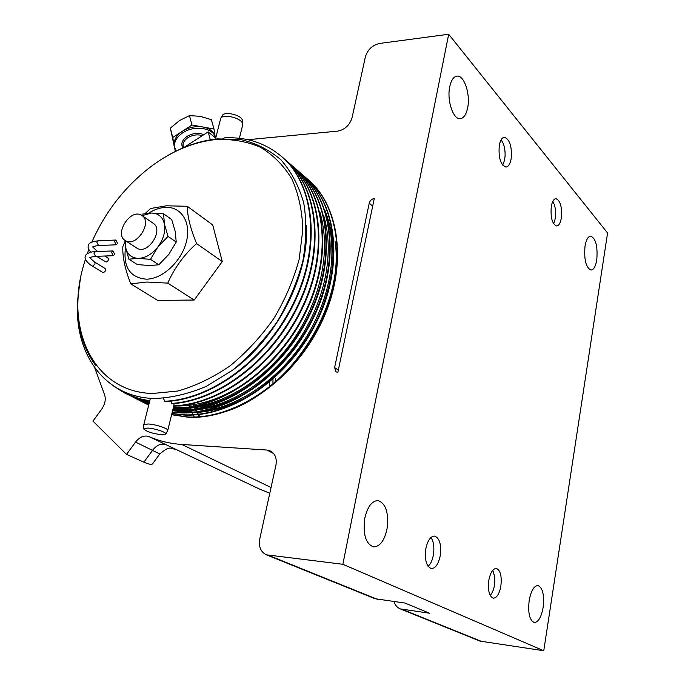 <?xml version="1.0" encoding="UTF-8"?>
<svg xmlns="http://www.w3.org/2000/svg" width="685" height="685" viewBox="0 0 685 685"><rect width="100%" height="100%" fill="white"/><g stroke="black" fill="none" stroke-linecap="round" stroke-linejoin="round"><path stroke-width="1.03" d="M543.119 607.458C541.304 617.219 538.35 622.237 534.257 622.528C529.531 620.345 527.835 612.989 529.18 600.471C531.038 590.761 533.975 585.786 537.973 585.538C542.717 587.713 544.438 595.017 543.119 607.458M596.755 259.923C595.642 266.328 593.741 269.71 591.061 270.053C585.923 267.664 583.911 259.675 585.024 246.103C586.154 239.759 588.038 236.419 590.667 236.077C595.83 238.5 597.859 246.446 596.755 259.923M492.78 570.237L494.724 576.864C495.229 584.921 493.731 591.155 490.254 595.565M552.863 201.287L554.644 205.431C556.263 212.53 555.895 218.601 553.54 223.644M242.584 120.954L242.19 119.558C239.878 114.498 224.038 111.244 222.437 115.508L220.835 118.197M242.653 125.03L242.31 122.88C239.784 117.366 222.419 113.796 220.69 118.436L215.552 138.704M167.662 430.685L167.756 430.437C168.45 428.519 155.255 424.203 147.934 423.989L143.73 424.897L143.824 428.87M143.764 424.76L150.409 398.293M147.669 428.065L143.824 428.998C146.573 431.696 152.592 433.614 161.883 434.744L165.787 434.05C166.934 432.398 154.562 428.288 147.669 428.065M153.192 223.276L153.363 223.396C163.929 229.929 148.191 254.632 137.394 248.45L125.218 240.538M140.93 214.927L142.052 215.578C152.644 222.128 136.717 247.105 125.894 240.915L125.047 240.426C114.301 234.039 129.91 209.011 140.93 214.927M125.535 247.208C122.966 267.039 129.944 277.699 146.462 279.189C162.585 279.035 181.628 261.276 186.414 241.702C191.432 222.12 181.114 206.219 165.051 207.384C159.605 207.76 154.151 209.678 148.688 213.155M145.16 213.549L150.537 208.505L166.472 205.8L187.262 206.279C187.382 216.357 190.49 228.79 196.586 243.577C184.025 254.743 174.418 267.929 167.765 283.119L146.753 282.032L130.775 283.864C125.038 269.308 122.392 256.884 122.846 246.583L124.901 242.088M85.462 259.058L83.313 266.345C64.861 329.596 93.776 391.914 152.37 393.498L177.766 391.032C195.439 386.049 212.838 377.683 229.954 365.927C246.454 352.415 261.113 336.558 273.931 318.362C285.285 299.268 293.702 279.548 299.174 259.213L302.821 229.638C302.205 210.757 298.549 193.821 291.836 178.845C283.556 165.359 273.05 154.81 260.326 147.206C246.651 141.435 231.898 138.867 216.075 139.5C194.163 141.829 172.885 150.537 152.25 165.624C125.852 185.464 105.73 210.937 91.876 242.045M80.076 280.781L77.628 300.338C73.852 353.374 104.377 397.163 153.868 398.482C170.89 398.028 188.426 393.961 206.476 386.272L232.617 370.148C249.383 356.346 264.273 340.145 277.297 321.539C288.77 302.119 297.281 281.997 302.83 261.165C306.435 240.538 306.752 221.186 303.763 203.102C298.951 186.106 291.373 171.712 281.03 159.93C269.445 149.946 256.113 143.182 241.043 139.62L217.282 138.875C198.188 140.896 179.427 147.806 161.001 159.622M199.84 416.771L198.573 414.613M198.393 414.297L197.426 412.524M196.997 411.711L196.167 410.067M195.653 409.005L194.942 407.472M194.36 406.162L193.761 404.741M193.47 404.039L193.281 403.559M199.284 416.814L198.051 414.665M197.879 414.356L196.92 412.558M196.518 411.779L195.696 410.109M195.208 409.082L194.506 407.524M193.949 406.248L193.358 404.809M193.076 404.099L192.896 403.653M215.501 137.933L215.313 137.248C212.932 127.684 194.06 124.995 182.707 132.83C176.216 137.368 173.613 142.42 174.898 147.986L176.336 150.948M174.726 147.292L174.307 145.605C173.536 140.288 176.208 135.51 182.313 131.28L172.723 137.514L175.437 151.385M114.652 254.289L113.008 250.924L111.586 252.345L113.231 255.71L114.652 254.289M102.656 272.356L103.307 272.527C105.473 271.594 106.072 270.25 105.096 268.494L94.641 262.064L95.112 263.956L92.826 266.131L92.175 265.96L102.656 272.356M117.572 243.398L115.919 240.024L114.523 241.428L116.167 244.802L117.572 243.398M96.542 256.31L106.132 262.038C108.29 261.105 108.889 259.769 107.93 258.022L104.728 256.019M171.61 414.733L188.358 417.251C234.715 419.657 291.733 382.007 319.724 326.017C347.869 271.106 341.301 208.582 309.218 180.549L307.976 179.444M171.635 414.622L187.827 416.977C234.201 419.374 291.236 381.708 319.253 325.683C347.415 270.746 340.856 208.189 308.764 180.146L306.126 177.886M171.884 413.612L184.111 415.067C230.562 417.43 287.777 379.576 315.922 323.337C344.212 268.186 337.705 205.449 305.57 177.372L304.32 176.276M171.926 413.44L183.571 414.793C230.04 417.148 287.28 379.267 315.442 322.995C343.75 267.818 337.251 205.055 305.116 176.978L302.462 174.701M172.235 412.182L179.821 412.867C226.375 415.178 283.796 377.118 312.086 320.631C340.522 265.232 334.066 202.289 301.888 174.178L300.638 173.074M172.286 411.985L179.282 412.584C225.853 414.896 283.29 376.81 311.598 320.289C340.06 264.864 333.612 201.887 301.434 173.776L298.771 171.481M172.654 410.469L175.497 410.64C222.154 412.918 279.771 374.635 308.207 317.9C336.797 262.252 330.401 199.095 298.18 170.95L296.93 169.846M172.714 410.229L174.958 410.358C221.623 412.627 279.266 374.318 307.719 317.557C336.326 261.884 329.939 198.693 297.718 170.548L295.038 168.245M145.562 402.48L147.352 403.756M147.618 403.927L148.791 404.715M145.708 402.523L147.506 403.808M147.772 403.987L148.799 404.681M143.242 401.701L145.066 402.917M145.331 403.08L147.181 404.218M147.446 404.373L148.696 405.092M146.479 404.047L145.22 403.371M140.93 400.853L142.797 401.992M143.062 402.155L144.946 403.225M140.819 401.145L148.739 404.921M138.644 399.92L140.545 400.999M142.095 401.83L148.756 404.869M136.657 399.03L148.885 404.364M136.383 398.901L148.902 404.278M501.172 139.731L503.492 143.936C505.907 152.216 505.616 159.262 502.61 165.076M364.822 518.083C367.554 506.617 371.964 500.778 378.06 500.572C386.015 503.552 388.994 513.099 386.991 529.197C384.328 540.79 379.867 546.69 373.59 546.913C365.704 543.899 362.785 534.283 364.822 518.083M449.728 86.755C451.158 80.179 453.573 76.634 456.989 76.121C464.173 74.956 470.578 94.384 467.658 107.87C466.254 114.566 463.796 118.162 460.294 118.676C453.273 119.858 446.706 100.421 449.728 86.755M499.322 145.16C500.324 140.211 502.028 137.565 504.417 137.24C509.905 139.466 512.14 146.744 511.113 159.048C510.119 164.057 508.398 166.729 505.967 167.063C500.504 164.845 498.286 157.55 499.322 145.16M431.473 538.478L430.882 537.571M425.839 548.668C427.654 540.439 430.582 536.244 434.607 536.072C439.659 538.11 441.534 544.712 440.207 555.869C438.426 564.157 435.48 568.387 431.37 568.567C426.344 566.521 424.503 559.885 425.839 548.668M551.305 206.39C552.221 201.518 553.763 198.933 555.92 198.65C560.424 200.645 562.214 207.144 561.306 218.164C560.399 223.087 558.849 225.69 556.648 225.982C552.17 224.004 550.389 217.479 551.305 206.39M488.833 580.246C490.4 572.54 492.892 568.593 496.308 568.413C500.452 570.211 501.959 576.162 500.838 586.266C499.305 594.015 496.796 597.988 493.311 598.185C489.193 596.378 487.703 590.401 488.833 580.246M393.995 601.584C395.057 605.095 397.137 607.526 400.211 608.879L429.546 613.221L405.015 603.057L375.046 598.716L266.302 554.799C260.694 551.887 258.51 546.613 259.761 538.975L275.909 465.286C277.04 458.702 275.336 453.992 270.789 451.141L266.876 450.036L181.833 444.454C170.043 443.649 159.117 441.037 149.065 436.628L259.041 488.859L269.779 493.26M400.211 608.879L479.997 641.1L543.762 650.75L342.86 564.286L448.692 34.25L607.578 233.003L543.762 650.75M266.302 554.799L342.86 564.286M247.876 139.714L337.628 131.126C344.889 129.713 349.701 125.227 352.064 117.666L365.37 56.932C367.648 49.603 372.426 45.107 379.704 43.438L448.692 34.25M163.39 398.31L164.76 401.247C212.239 399.261 267.193 358.563 294.122 301.725C320.863 246.309 313.978 184.796 282.528 157.344C266.242 143.276 246.891 136.777 224.483 137.865L222.933 138.49M216.854 138.918L197.897 142.6M174.11 403.585L173.716 406.162C220.955 404.57 275.704 364.437 302.453 308.07C329.057 253.09 322.096 191.86 290.671 164.417L287.477 161.669M170.899 401.153L171.73 403.756C219.114 400.828 272.955 360.062 299.182 303.772C325.152 248.955 318.028 188.315 286.861 161.103L285.594 159.99M164.76 401.247L165.813 401.521C213.292 399.278 267.998 358.52 294.764 301.785C321.333 246.48 314.398 185.155 283.016 157.764L281.749 156.642M150.469 259.358L138.216 258.365C145.383 258.125 151.933 254.323 157.867 246.977L168.03 236.419L164.426 224.106L163.569 213.806L151.376 213.035C158.346 213.189 162.696 216.88 164.426 224.106C165.624 231.676 163.441 239.296 157.867 246.977L150.469 259.358L158.792 264.787L149.347 265.549L137.283 264.547L128.874 259.17L125.483 246.917L125.329 240.615M158.792 264.787L168.852 254.332L176.216 242.053L175.283 231.676L171.712 219.568L163.569 213.806M124.824 240.264L125.483 246.917C127.016 254.169 131.263 257.988 138.216 258.365L128.874 259.17M142.163 215.655L151.376 213.035L142.043 214.165M168.03 236.419L176.216 242.053M187.262 206.279L212.718 224.937L222.274 261.576L194.206 300.03L157.678 300.432L130.775 283.864M194.206 300.03L167.765 283.119M222.274 261.576L196.586 243.577M88.827 249.486L87.252 253.75M80.393 279.095C74.185 313.182 79.237 341.926 95.549 365.328C79.083 342.526 73.98 314.038 80.256 279.857M188.863 405.426L189.505 407.027M189.899 408.003L190.653 409.733M190.961 410.435L191.766 412.164M192.04 412.721L193.05 414.742M193.204 415.041L194.283 417.054M272.938 384.131L272.972 379.216M275.772 378.308L274.848 382.504M269.042 382.581L269.753 386.742M269.359 382.324L269.976 386.563M152.669 463.685L152.515 463.891C151.513 464.841 148.636 464.267 143.884 462.169L126.519 454.412L92.972 421.121L101.714 409.142C105.379 403.593 106.192 398.413 104.146 393.592L94.71 367.768M183.897 147.523L208.171 131.862L215.698 138.096M210.261 139.56L208.171 131.862M334.623 367.58L336.027 371.827L337.851 372.4L374.284 198.53C371.732 198.941 370.054 200.474 369.249 203.128L334.623 367.58L338.339 370.054M159.793 453.949L135.536 442.082L126.519 454.412M135.536 442.082C139.757 436.825 144.27 435.001 149.065 436.628M172.723 137.514L170.359 128.121L179.538 120.526L189.48 115.628L200.131 116.304L211.417 119.687L213.977 129.003L191.954 125.012L189.48 115.628M175.334 151.445L170.359 128.121M215.15 136.64L213.977 129.003M191.954 125.012L182.313 131.28C188.786 127.324 195.687 125.903 203.017 127.016C209.345 128.318 213.3 131.22 214.893 135.716L215.081 136.392M232.087 370.542C276.749 338.852 309.423 275.173 306.435 225.459M173.142 408.466C220.048 409.579 276.92 370.636 304.919 313.901C332.987 258.339 326.445 195.653 294.439 167.697L293.18 166.592M173.211 408.192C220.168 408.971 276.774 369.874 304.619 313.173C332.499 257.68 325.906 195.182 293.976 167.294L291.271 164.974M172.62 410.623L186.945 412.618M190.61 412.721C222.608 412.293 253.108 397.968 282.109 369.746M319.964 313.353C335.367 275.618 337.089 241.445 325.144 210.817M172.928 409.347L182.347 410.392M185.986 410.512C217.034 410.246 246.917 396.666 275.635 369.754M173.314 407.78L177.715 408.149M181.328 408.277C230.939 410.041 292.05 363.35 314.894 301.537M176.636 406.025C206.014 406.077 234.809 393.747 263.023 369.027M134.132 397.805L149.099 403.508M220.039 413.098C285.816 396.898 345.737 307.882 334.991 240.974M173.673 410.538L193.838 412.105M199.189 411.745C236.214 408.02 276.68 381.528 302.83 342.491C329.288 302.376 338.167 255.925 327.558 219.354M173.022 408.988L189.18 409.904M194.489 409.561C231.701 405.957 272.57 379.267 298.934 339.888C325.632 299.413 334.554 252.551 323.757 215.818M173.416 407.344L184.479 407.678M189.754 407.361C227.146 403.876 268.417 376.981 295.012 337.251C321.941 296.434 330.906 249.134 319.912 212.247M113.607 386.049L124.173 392.762C132.077 396.838 140.631 399.458 149.818 400.639M125.098 393.233C132.727 397.112 140.947 399.646 149.767 400.845M131.905 396.632L149.133 403.371M173.75 405.854C221.015 403.944 275.524 363.684 302.128 307.368C328.56 252.448 321.556 191.38 290.192 164.006M127.384 394.346L149.433 402.163M129.636 395.528L149.39 402.335M171.19 403.465C218.601 400.519 272.45 359.728 298.686 303.404C324.673 248.561 317.549 187.895 286.381 160.692L283.65 158.346M430.839 537.605L431.422 538.401C435.694 544.421 434.084 560.724 428.699 565.664L428.039 566.255M428.074 566.298L428.819 565.536M113.008 250.924L95.326 251.609L93.888 253.013L95.54 256.344C90.891 257.012 89.016 257.517 89.923 257.868L94.641 262.064M115.919 240.024L98.246 240.812L96.842 242.199L98.503 245.538C93.922 246.206 92.047 246.746 92.877 247.182L97.527 251.506M182.827 147.969C180.643 143.901 182.073 140.04 187.116 136.383C192.827 133.087 198.41 132.513 203.865 134.645M202.349 135.621C197.477 134.191 192.682 134.868 187.947 137.659C184.034 140.382 182.467 143.43 183.246 146.787L183.477 147.695M482.249 641.717L402.634 609.53M268.957 555.492L377.521 599.375M266.876 450.036L273.726 453.616M369.249 203.128L372.674 206.228M181.833 444.454L271.037 487.506M166.147 444.736C161.377 443.109 156.916 444.882 152.755 450.054L143.884 462.169M85.351 256.592C83.75 258.587 88.553 264.145 92.175 265.96M88.288 245.898C87.654 247.448 88.511 249.545 90.857 252.174M242.576 120.706L242.73 124.131M242.713 124.764L239.39 138.319M153.363 223.396L142.052 215.578M309.218 180.549L308.764 180.155M305.57 177.381L305.116 176.978M301.897 174.178L301.434 173.776M298.18 170.95L297.718 170.548M138.233 399.869L137.676 399.586M173.742 406.034L167.756 430.437M165.787 434.05L167.722 430.565M175.351 449.146C170.591 449.18 170.574 444.745 159.802 453.932L152.515 463.891M215.313 137.248L214.893 135.716M85.462 256.173C85.068 253.947 91.55 251.361 95.326 251.609M113.231 255.71L95.54 256.344M88.408 245.47C88.468 243.124 91.756 241.565 98.246 240.812M116.167 244.802L98.503 245.538M294.439 167.697L293.976 167.294M283.016 157.764L282.528 157.344M286.861 161.103L286.381 160.692"/></g></svg>
